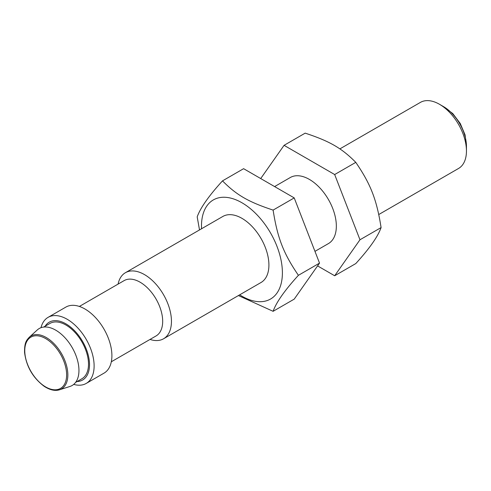 <?xml version="1.0" encoding="UTF-8"?>
<svg xmlns="http://www.w3.org/2000/svg" width="491" height="491" viewBox="0 0 491 491"><rect width="100%" height="100%" fill="white"/><g stroke="black" fill="none" stroke-linecap="round" stroke-linejoin="round"><path stroke-width="0.74" d="M29.196 337.311L37.316 329.921A32.897 18.996 60 0 1 63.235 335.954A32.897 18.996 60 0 1 78.953 370.441A32.897 18.996 60 0 1 69.961 386.46L59.503 389.805C55.035 391.186 49.941 390.038 44.215 386.343C32.86 377.8 26.305 366.464 24.55 352.348C24.458 341.908 26.643 340.324 29.196 337.311A30.546 17.633 60 0 1 53.255 342.908A30.546 17.633 60 0 1 67.85 374.928A30.546 17.633 60 0 1 59.503 389.805M43.65 327.074L49.953 323.434A31.946 18.443 60 0 1 74.564 331.99A31.946 18.443 60 0 1 88.509 364.144A31.946 18.443 60 0 1 81.893 378.764L75.596 382.403M45.117 326.227A33.376 19.272 60 0 1 71.668 327.982A33.376 19.272 60 0 1 89.522 364.727A33.376 19.272 60 0 1 77.062 381.556M40.992 327.7A38.145 22.021 60 0 1 48.081 317.358A38.145 22.021 60 0 1 77.474 327.577A38.145 22.021 60 0 1 94.119 365.961A38.145 22.021 60 0 1 86.22 383.422A38.145 22.021 60 0 1 73.718 384.392M48.081 317.358L65.855 307.096A38.145 22.021 60 0 1 95.248 317.315A38.145 22.021 60 0 1 111.899 355.699A38.145 22.021 60 0 1 103.994 373.16L86.22 383.422M260.709 178.558L284.068 145.33L334.672 174.544L359.977 239.768L334.672 275.764L317.573 265.895M314.958 251.361L328.442 243.579A38.145 22.021 -120 0 0 328.442 199.536A38.145 22.021 -120 0 0 290.298 177.515L274.598 186.58M334.672 275.764L355.785 263.575C369.496 248.532 377.929 236.533 381.09 227.579C376.689 199.591 370.736 184.254 355.785 162.361C341.705 148.141 329.805 141.267 305.175 133.141L284.068 145.33M355.785 162.361L334.672 174.544M381.09 227.579L359.977 239.768M339.87 148.896L420.406 102.398A38.145 22.021 60 0 1 439.482 104.282A38.145 22.021 60 0 1 466.45 151.001A38.145 22.021 60 0 1 458.551 168.462L378.77 214.524M273.106 311.312L294.219 299.123L319.524 263.121L294.219 197.904L243.61 168.683L222.497 180.872C236.576 195.093 248.483 201.967 273.106 210.093C277.507 238.074 283.46 253.417 298.411 275.31C284.7 290.359 276.267 302.358 273.106 311.312L238.411 295.557M239.688 294.821A57.214 33.032 -120 0 0 282.368 274.549A57.214 33.032 -120 0 0 242.689 203.2A57.214 33.032 -120 0 0 201.482 226.118A57.214 33.032 -120 0 0 201.549 228.751M150.031 339.428A38.145 22.021 -120 0 0 163.552 338.778L261.016 282.509A38.145 22.021 -120 0 0 268.915 265.048A38.145 22.021 -120 0 0 252.264 226.664A38.145 22.021 -120 0 0 222.871 216.445L125.408 272.714A38.145 22.021 -120 0 0 118.086 284.099M199.512 229.929L197.192 216.875C200.353 207.92 208.792 195.921 222.497 180.872M273.106 210.093L294.219 197.904M319.524 263.121L298.411 275.31M163.552 338.778A38.145 22.021 -120 0 0 171.451 321.317A38.145 22.021 -120 0 0 154.8 282.933A38.145 22.021 -120 0 0 125.408 272.714M466.45 151.001L466.45 146.33A32.424 18.719 -120 0 0 443.526 106.621L439.482 104.282M111.316 361.775L156.064 335.942A31.946 18.443 -120 0 0 162.681 321.317A31.946 18.443 -120 0 0 148.736 289.168A31.946 18.443 -120 0 0 124.125 280.613L79.376 306.445M66.629 374.866A29.607 17.093 60 0 1 35.229 377.671A29.607 17.093 60 0 1 35.229 335.801A29.607 17.093 60 0 1 66.629 374.866M443.944 106.866L452.788 113.581L460.233 123.45L465.051 134.829L466.444 145.839"/></g></svg>
